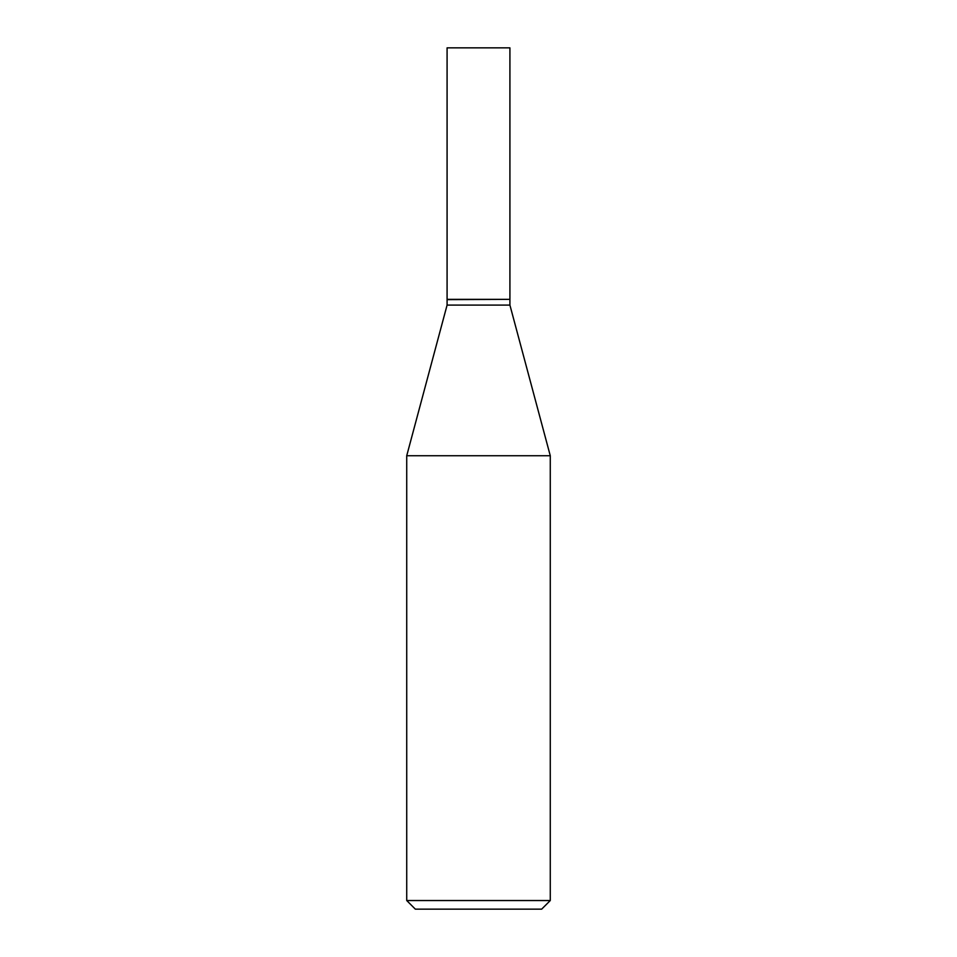 <?xml version="1.0" encoding="UTF-8"?>
<svg xmlns="http://www.w3.org/2000/svg" width="957" height="957" viewBox="0 0 957 957"><rect width="100%" height="100%" fill="white"/><g stroke="black" fill="none" stroke-linecap="round" stroke-linejoin="round"><path stroke-width="1.44" d="M509.914 47.85L447.086 47.85L447.086 299.35L509.914 299.35L509.914 47.85M509.626 299.35L447.086 299.637L447.086 305.092L406.725 455.735L406.725 900.537L550.275 900.537L541.662 909.15L415.338 909.15L406.725 900.537M509.914 299.637L509.914 305.092L447.086 305.092M509.914 305.092L550.275 455.735L406.725 455.735M550.275 455.735L550.275 900.537"/></g></svg>
